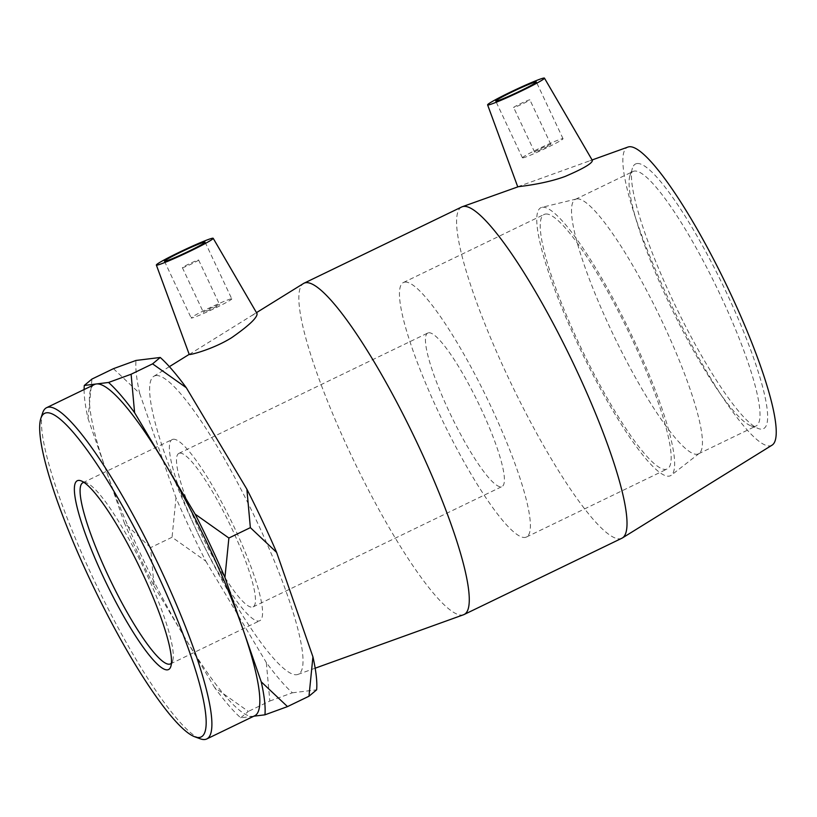 <?xml version="1.0" encoding="UTF-8"?>
<svg xmlns="http://www.w3.org/2000/svg" width="817" height="817" viewBox="0 0 817 817"><rect width="100%" height="100%" fill="white"/><g stroke="black" fill="none" stroke-linecap="round" stroke-linejoin="round"><path stroke-width="0.61" stroke-dasharray="4.08 3.06" d="M637.066 163.543A146.999 25.878 64.2 0 1 730.337 300.962A146.999 25.878 64.2 0 1 758.339 428.547A146.999 25.878 64.2 0 1 676.241 307.59A146.999 25.878 64.2 0 1 632.419 168.128A146.999 25.878 64.2 0 1 637.066 163.543M634.452 171.07A141.351 24.888 -115.8 0 0 633.001 171.488A141.351 24.888 -115.8 0 0 629.989 175.481A141.351 24.888 -115.8 0 0 672.125 309.582A141.351 24.888 -115.8 0 0 751.068 425.892A141.351 24.888 -115.8 0 0 756.062 426.004A141.351 24.888 -115.8 0 0 718.776 291.73A141.351 24.888 -115.8 0 0 634.452 171.07M772.096 445.132A165.575 29.157 64.2 0 1 673.3 309.02A165.575 29.157 64.2 0 1 627.967 147.05M576.904 198.899A141.351 24.888 64.2 0 1 660.054 317.139A141.351 24.888 64.2 0 1 699.321 453.323A141.351 24.888 64.2 0 1 698.515 453.833A141.351 24.888 64.2 0 1 614.578 337.411A141.351 24.888 64.2 0 1 575.454 199.328A141.351 24.888 64.2 0 1 576.342 199.001A141.351 24.888 64.2 0 1 576.904 198.899M84.008 482.428A100.614 17.719 64.2 0 1 86.439 482.816A100.614 17.719 64.2 0 1 142.628 565.609A100.614 17.719 64.2 0 1 172.632 661.055A100.614 17.719 64.2 0 1 171.427 663.21M173.214 439.26A100.614 17.719 64.2 0 1 233.233 525.147A100.614 17.719 64.2 0 1 259.775 620.726A100.614 17.719 64.2 0 1 200.032 537.852A100.614 17.719 64.2 0 1 172.183 439.556A100.614 17.719 64.2 0 1 173.214 439.26M42.668 412.881A183.978 32.394 -115.8 0 0 97.519 587.413A183.978 32.394 -115.8 0 0 200.267 738.803M94.537 384.501A183.978 32.394 -115.8 0 0 106.159 470.653A183.978 32.394 -115.8 0 0 184.356 636.831A183.978 32.394 -115.8 0 0 252.821 716.315A183.978 32.394 -115.8 0 0 254.71 715.774M84.11 389.546A195.386 34.406 -115.8 0 0 88.011 418.447L91.964 379.057M240.698 717.806L248.358 711.413L214.636 687.557A195.386 34.406 -115.8 0 0 240.698 717.806L253.832 716.192M150.583 547.635L124.317 522.86A195.386 34.406 -115.8 0 0 154.076 586.116L150.583 547.635L172.06 537.259L205.782 561.116A195.386 34.406 64.2 0 1 176.012 497.87L172.06 537.259M269.835 701.027L292.394 692.806A195.386 34.406 64.2 0 1 266.332 662.556L269.835 701.027L248.358 711.413M113.44 368.671L139.707 393.447A195.386 34.406 64.2 0 1 136 360.45M154.076 586.116L214.636 687.557M88.011 418.447L124.317 522.86M205.782 561.116L266.332 662.556M139.707 393.447L176.012 497.87M292.394 692.806L316.639 689.834M428.68 332.764A85.254 15.012 64.2 0 1 479.538 405.538A85.254 15.012 64.2 0 1 502.036 486.523A85.254 15.012 64.2 0 1 451.403 416.302A85.254 15.012 64.2 0 1 427.812 333.019A85.254 15.012 64.2 0 1 428.68 332.764M179.74 453.129A85.254 15.012 64.2 0 1 230.598 525.903A85.254 15.012 64.2 0 1 253.096 606.898A85.254 15.012 64.2 0 1 202.463 536.677A85.254 15.012 64.2 0 1 178.862 453.384A85.254 15.012 64.2 0 1 179.74 453.129M155.945 375.575A165.575 29.157 64.2 0 1 255.374 518.295A165.575 29.157 64.2 0 1 297.899 674.423A165.575 29.157 64.2 0 1 200.073 537.831A165.575 29.157 64.2 0 1 153.77 376.331A165.575 29.157 64.2 0 1 155.945 375.575M513.801 107.517A8.977 0.531 154.8 0 1 513.638 107.487A8.977 0.531 154.8 0 1 521.532 103.187A8.977 0.531 154.8 0 1 529.876 99.848A8.977 0.531 154.8 0 1 522.696 103.81A8.977 0.531 154.8 0 1 513.801 107.517M534.778 152.105A8.977 0.531 154.8 0 1 534.614 152.074A8.977 0.531 154.8 0 1 542.508 147.775A8.977 0.531 154.8 0 1 550.852 144.435A8.977 0.531 154.8 0 1 543.683 148.398A8.977 0.531 154.8 0 1 534.778 152.105M522.849 157.865A22.437 1.317 -25.2 0 0 545.092 148.602A22.437 1.317 -25.2 0 0 563.036 138.706A22.437 1.317 -25.2 0 0 542.171 147.06A22.437 1.317 -25.2 0 0 522.431 157.804A22.437 1.317 -25.2 0 0 522.849 157.865M198.449 260A8.977 0.531 154.8 0 1 198.613 260.02A8.977 0.531 154.8 0 1 190.718 264.32A8.977 0.531 154.8 0 1 182.375 267.659A8.977 0.531 154.8 0 1 189.554 263.707A8.977 0.531 154.8 0 1 198.449 260M219.426 304.578A8.977 0.531 -25.2 0 0 210.531 308.285A8.977 0.531 -25.2 0 0 203.351 312.247A8.977 0.531 -25.2 0 0 211.705 308.908A8.977 0.531 -25.2 0 0 219.599 304.608A8.977 0.531 -25.2 0 0 219.426 304.578M231.364 298.808A22.437 1.317 154.8 0 1 231.773 298.869A22.437 1.317 154.8 0 1 212.042 309.623A22.437 1.317 154.8 0 1 191.178 317.976A22.437 1.317 154.8 0 1 209.121 308.08A22.437 1.317 154.8 0 1 231.364 298.808M517.733 186.756L589.792 160.796L592.376 160.469M189.248 354.466L251.84 315.525L256.262 313.422L257.069 313.687M621.89 538.229A183.978 32.394 64.2 0 1 512.637 386.696A183.978 32.394 64.2 0 1 461.717 206.967M463.596 614.731A183.978 32.394 64.2 0 1 354.895 462.973A183.978 32.394 64.2 0 1 303.454 283.53M542.427 207.252A148.847 26.205 64.2 0 1 629.999 331.763A148.847 26.205 64.2 0 1 671.339 475.177A148.847 26.205 64.2 0 1 582.102 353.107A148.847 26.205 64.2 0 1 541.845 207.355A148.847 26.205 64.2 0 1 542.427 207.252M545.613 214.034A141.351 24.888 64.2 0 1 629.938 334.684A141.351 24.888 64.2 0 1 667.223 468.958A141.351 24.888 64.2 0 1 583.287 352.536A141.351 24.888 64.2 0 1 544.163 214.452A141.351 24.888 64.2 0 1 545.613 214.034M404.844 282.1A141.351 24.888 64.2 0 1 489.158 402.75A141.351 24.888 64.2 0 1 526.454 537.024A141.351 24.888 64.2 0 1 442.518 420.602A141.351 24.888 64.2 0 1 403.394 282.519A141.351 24.888 64.2 0 1 404.844 282.1M751.068 425.892L758.339 428.547M629.989 175.481L632.419 168.128M698.515 453.833L756.062 426.004M575.454 199.328L633.001 171.488M86.439 482.816L80.985 480.815M172.632 661.055L170.804 666.57M170.477 663.894L259.775 620.726M82.885 482.735L172.183 439.556M253.096 606.898L502.036 486.523M178.862 453.384L427.812 333.019M550.852 144.435L529.876 99.848M534.614 152.074L513.638 107.487M563.036 138.706L536.33 81.955M522.431 157.804L495.735 101.063M182.375 267.659L203.351 312.247M198.613 260.02L219.599 304.608M164.472 261.236L191.178 317.976M205.077 242.128L231.773 298.869M592.1 159.969L589.792 160.796M576.342 199.001L541.845 207.355M699.321 453.323L671.339 475.177M526.454 537.024L667.223 468.958M403.394 282.519L544.163 214.452M297.899 674.423L315.178 668.194M153.77 376.331L169.374 366.659M251.84 315.525L256.477 312.645"/><path stroke-width="1.23" d="M592.1 159.969L627.967 147.05A165.575 29.157 64.2 0 1 629.172 146.764A165.575 29.157 64.2 0 1 727.283 286.726A165.575 29.157 64.2 0 1 772.096 445.132L622.421 537.943A183.978 32.394 64.2 0 1 621.89 538.229L464.148 614.496A183.978 32.394 64.2 0 1 463.596 614.731L315.178 668.194M171.427 663.21A100.614 17.719 64.2 0 1 170.477 663.894A100.614 17.719 64.2 0 1 110.734 581.03A100.614 17.719 64.2 0 1 82.885 482.735A100.614 17.719 64.2 0 1 83.916 482.438A100.614 17.719 64.2 0 1 84.008 482.428M78.361 480.427A104.852 18.464 -115.8 0 0 109.069 588.812A104.852 18.464 -115.8 0 0 170.804 666.57A104.852 18.464 -115.8 0 0 139.544 567.1A104.852 18.464 -115.8 0 0 80.985 480.815A104.852 18.464 -115.8 0 0 78.361 480.427M46.528 412.789A179.74 31.649 64.2 0 1 160.571 580.805A179.74 31.649 64.2 0 1 194.803 736.801A179.74 31.649 64.2 0 1 94.435 588.914A179.74 31.649 64.2 0 1 40.85 418.396A179.74 31.649 64.2 0 1 46.528 412.789M194.803 736.801L200.267 738.803A183.978 32.394 -115.8 0 0 206.772 738.946A183.978 32.394 -115.8 0 0 158.232 564.179A183.978 32.394 -115.8 0 0 48.489 407.142A183.978 32.394 -115.8 0 0 46.6 407.683A183.978 32.394 -115.8 0 0 42.668 412.881L40.85 418.396M206.772 738.946L254.71 715.774A183.978 32.394 -115.8 0 0 243.078 629.621A183.978 32.394 -115.8 0 0 164.881 463.443A183.978 32.394 -115.8 0 0 96.426 383.959A183.978 32.394 -115.8 0 0 94.537 384.501L46.6 407.683M108.549 382.468L131.108 374.247L134.601 412.718A195.386 34.406 -115.8 0 0 108.549 382.468L84.304 385.45A195.386 34.406 -115.8 0 0 84.11 389.546M228.883 538.025L224.93 577.415A195.386 34.406 -115.8 0 0 195.161 514.159L228.883 538.025L250.359 527.639L246.867 489.169A195.386 34.406 64.2 0 1 276.626 552.415L250.359 527.639M160.244 357.468A195.386 34.406 64.2 0 1 186.307 387.728L152.585 363.861L160.244 357.468L136 360.45L113.44 368.671L91.964 379.057L84.304 385.45M287.502 706.603L264.943 714.824A195.386 34.406 -115.8 0 0 261.236 681.827L287.502 706.603L308.979 696.227L312.931 656.837A195.386 34.406 64.2 0 1 316.639 689.834L308.979 696.227M195.161 514.159L134.601 412.718M261.236 681.827L224.93 577.415M253.832 716.192L264.943 714.824M246.867 489.169L186.307 387.728M152.585 363.861L131.108 374.247M312.931 656.837L276.626 552.415M496.154 101.124A22.437 1.317 154.8 0 1 495.735 101.063A22.437 1.317 154.8 0 1 515.466 90.319A22.437 1.317 154.8 0 1 536.33 81.955A22.437 1.317 154.8 0 1 518.387 91.861A22.437 1.317 154.8 0 1 496.154 101.124M204.659 242.067A22.437 1.317 154.8 0 1 205.077 242.128A22.437 1.317 154.8 0 1 185.336 252.882A22.437 1.317 154.8 0 1 164.472 261.236A22.437 1.317 154.8 0 1 182.416 251.34A22.437 1.317 154.8 0 1 204.659 242.067M156.935 265.137A31.414 1.848 154.8 0 1 156.353 265.045A31.414 1.848 154.8 0 1 183.988 250.012A31.414 1.848 154.8 0 1 213.196 238.298A31.414 1.848 154.8 0 1 189.656 251.411A31.414 1.848 154.8 0 1 156.935 265.137M522.727 90.36A31.414 1.848 -25.2 0 0 544.449 78.126A31.414 1.848 -25.2 0 0 543.867 78.054A31.414 1.848 -25.2 0 0 512.8 90.993A31.414 1.848 -25.2 0 0 487.606 104.872A31.414 1.848 -25.2 0 0 522.727 90.36M592.376 160.469C592.335 163.339 583.256 168.67 565.15 176.441C545.399 183.754 521.9 186.215 518.376 186.685L462.269 206.732A183.978 32.394 64.2 0 1 463.607 206.415A183.978 32.394 64.2 0 1 572.615 361.931A183.978 32.394 64.2 0 1 622.421 537.943M257.069 313.687C257.375 317.65 248.889 325.656 231.609 337.717C214.136 348.604 193.261 354.19 189.952 354.507L189.248 354.466L156.353 265.045M256.477 312.645L303.454 283.53A183.978 32.394 64.2 0 1 303.975 283.233L461.717 206.967A183.978 32.394 64.2 0 1 462.269 206.732M303.975 283.233A183.978 32.394 64.2 0 1 305.864 282.692A183.978 32.394 64.2 0 1 415.608 439.73A183.978 32.394 64.2 0 1 464.148 614.496M487.606 104.872L517.723 186.766M544.449 78.126L592.386 160.459M213.196 238.298L257.079 313.677M169.374 366.659L189.197 354.364"/></g></svg>
